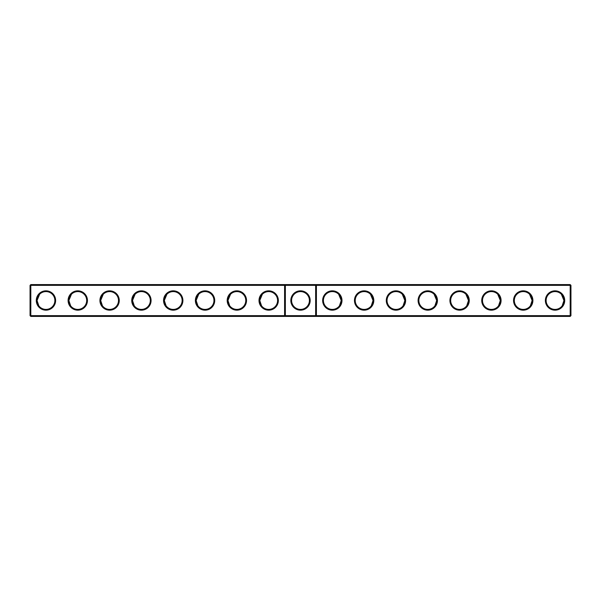 <?xml version="1.0" encoding="UTF-8"?>
<svg xmlns="http://www.w3.org/2000/svg" width="601" height="601" viewBox="0 0 601 601"><rect width="100%" height="100%" fill="white"/><g stroke="black" fill="none" stroke-linecap="round" stroke-linejoin="round"><path stroke-width="0.9" d="M30.05 285.355L30.816 284.589L30.816 315.645L30.05 315.645L30.05 285.355L284.589 285.355L284.589 315.645L30.816 315.645L30.816 316.411L285.355 316.411L284.589 315.645L285.355 315.645L285.355 316.411L570.184 316.411L570.95 315.645L570.95 285.355L570.184 284.589L285.355 284.589L284.589 285.355L285.355 285.355L285.355 315.645L315.645 315.645L315.645 284.589L316.411 285.355L570.184 285.355L570.184 284.589M36.285 300.5A9.676 9.676 0 0 0 50.792 308.876A9.676 9.676 0 0 0 50.792 292.124A9.676 9.676 0 0 0 36.285 300.5M68.101 300.5A9.676 9.676 0 0 0 82.615 308.876A9.676 9.676 0 0 0 82.615 292.124A9.676 9.676 0 0 0 68.101 300.5M99.924 300.5A9.676 9.676 0 0 0 114.43 308.876A9.676 9.676 0 0 0 114.43 292.124A9.676 9.676 0 0 0 99.924 300.5M131.739 300.5A9.676 9.676 0 0 0 146.246 308.876A9.676 9.676 0 0 0 146.246 292.124A9.676 9.676 0 0 0 131.739 300.5M163.555 300.5A9.676 9.676 0 0 0 178.069 308.876A9.676 9.676 0 0 0 178.069 292.124A9.676 9.676 0 0 0 163.555 300.5M195.378 300.5A9.676 9.676 0 0 0 209.884 308.876A9.676 9.676 0 0 0 209.884 292.124A9.676 9.676 0 0 0 195.378 300.5M227.193 300.5A9.676 9.676 0 0 0 241.7 308.876A9.676 9.676 0 0 0 241.7 292.124A9.676 9.676 0 0 0 227.193 300.5M259.008 300.5A9.676 9.676 0 0 0 273.515 308.876A9.676 9.676 0 0 0 273.515 292.124A9.676 9.676 0 0 0 259.008 300.5M30.816 284.589L285.355 284.589L285.355 285.355L316.411 285.355L316.411 315.645L570.184 315.645L570.184 316.411M37.052 300.71L37.052 300.5A8.91 8.91 0 0 0 50.416 308.215A8.91 8.91 0 0 0 50.416 292.785A8.91 8.91 0 0 0 37.052 300.5L39.643 294.22M68.867 300.71L68.867 300.5A8.91 8.91 0 0 0 82.232 308.215A8.91 8.91 0 0 0 82.232 292.785A8.91 8.91 0 0 0 68.867 300.5L71.459 294.22M100.69 300.71L100.683 300.5A8.91 8.91 0 0 0 114.047 308.215A8.91 8.91 0 0 0 114.047 292.785A8.91 8.91 0 0 0 100.683 300.5L103.274 294.22M132.505 300.71L132.505 300.5A8.91 8.91 0 0 0 145.863 308.215A8.91 8.91 0 0 0 145.863 292.785A8.91 8.91 0 0 0 132.505 300.5L135.097 294.22M164.321 300.71L164.321 300.5A8.91 8.91 0 0 0 177.686 308.215A8.91 8.91 0 0 0 177.686 292.785A8.91 8.91 0 0 0 164.321 300.5L166.913 294.22M196.144 300.71L196.136 300.5A8.91 8.91 0 0 0 209.501 308.215A8.91 8.91 0 0 0 209.501 292.785A8.91 8.91 0 0 0 196.136 300.5L198.728 294.22M227.959 300.71L227.959 300.5A8.91 8.91 0 0 0 241.317 308.215A8.91 8.91 0 0 0 241.317 292.785A8.91 8.91 0 0 0 227.959 300.5L230.544 294.22M259.775 300.71L259.775 300.5A8.91 8.91 0 0 0 273.139 308.215A8.91 8.91 0 0 0 273.139 292.785A8.91 8.91 0 0 0 259.775 300.5L262.367 294.22M300.5 290.824A9.676 9.676 0 0 1 308.876 305.338A9.676 9.676 0 0 1 292.124 305.338A9.676 9.676 0 0 1 300.5 290.824M30.816 316.411L30.05 315.645M316.411 315.645L315.645 316.411L315.645 315.645L316.411 315.645M300.5 291.59A8.91 8.91 0 0 1 308.215 304.955A8.91 8.91 0 0 1 292.785 304.955A8.91 8.91 0 0 1 300.5 291.59M37.052 300.5L38.817 305.834M68.867 300.5L70.64 305.834M100.683 300.5L102.455 305.834M132.505 300.5L134.271 305.834M164.321 300.5L166.094 305.834M196.136 300.508L197.909 305.834M227.959 300.5L229.725 305.834M259.775 300.5L261.548 305.834M570.95 315.645L570.184 315.645L570.184 285.355L570.95 285.355M341.992 300.5A9.676 9.676 0 0 1 327.485 308.876A9.676 9.676 0 0 1 327.485 292.124A9.676 9.676 0 0 1 341.992 300.5M373.807 300.5A9.676 9.676 0 0 1 359.3 308.876A9.676 9.676 0 0 1 359.3 292.124A9.676 9.676 0 0 1 373.807 300.5M405.622 300.5A9.676 9.676 0 0 1 391.116 308.876A9.676 9.676 0 0 1 391.116 292.124A9.676 9.676 0 0 1 405.622 300.5M437.445 300.5A9.676 9.676 0 0 1 422.931 308.876A9.676 9.676 0 0 1 422.931 292.124A9.676 9.676 0 0 1 437.445 300.5M469.261 300.5A9.676 9.676 0 0 1 454.754 308.876A9.676 9.676 0 0 1 454.754 292.124A9.676 9.676 0 0 1 469.261 300.5M501.076 300.5A9.676 9.676 0 0 1 486.57 308.876A9.676 9.676 0 0 1 486.57 292.124A9.676 9.676 0 0 1 501.076 300.5M532.899 300.5A9.676 9.676 0 0 1 518.385 308.876A9.676 9.676 0 0 1 518.385 292.124A9.676 9.676 0 0 1 532.899 300.5M564.715 300.5A9.676 9.676 0 0 1 550.208 308.876A9.676 9.676 0 0 1 550.208 292.124A9.676 9.676 0 0 1 564.715 300.5M341.225 300.71L341.225 300.5A8.91 8.91 0 0 1 327.861 308.215A8.91 8.91 0 0 1 327.861 292.785A8.91 8.91 0 0 1 341.225 300.5L339.452 305.834M373.041 300.71L373.041 300.5A8.91 8.91 0 0 1 359.683 308.215A8.91 8.91 0 0 1 359.683 292.785A8.91 8.91 0 0 1 373.041 300.5L371.275 305.834M404.856 300.71L404.864 300.5A8.91 8.91 0 0 1 391.499 308.215A8.91 8.91 0 0 1 391.499 292.785A8.91 8.91 0 0 1 404.864 300.5L403.091 305.834M436.679 300.71L436.679 300.5A8.91 8.91 0 0 1 423.314 308.215A8.91 8.91 0 0 1 423.314 292.785A8.91 8.91 0 0 1 436.679 300.5L434.906 305.834M468.495 300.71L468.495 300.5A8.91 8.91 0 0 1 455.137 308.215A8.91 8.91 0 0 1 455.137 292.785A8.91 8.91 0 0 1 468.495 300.5L466.729 305.834M500.31 300.71L500.317 300.5A8.91 8.91 0 0 1 486.953 308.215A8.91 8.91 0 0 1 486.953 292.785A8.91 8.91 0 0 1 500.317 300.5L498.545 305.834M532.133 300.71L532.133 300.5A8.91 8.91 0 0 1 518.768 308.215A8.91 8.91 0 0 1 518.768 292.785A8.91 8.91 0 0 1 532.133 300.5L530.36 305.834M563.948 300.71L563.948 300.5A8.91 8.91 0 0 1 550.584 308.215A8.91 8.91 0 0 1 550.584 292.785A8.91 8.91 0 0 1 563.948 300.5L561.357 294.22M532.133 300.5L529.541 294.22M563.948 300.508L562.183 305.834M500.317 300.5L497.726 294.22M468.495 300.5L465.903 294.22M436.679 300.5L434.087 294.22M404.864 300.5L402.272 294.22M373.041 300.5L370.456 294.22M341.225 300.5L338.633 294.22"/></g></svg>
